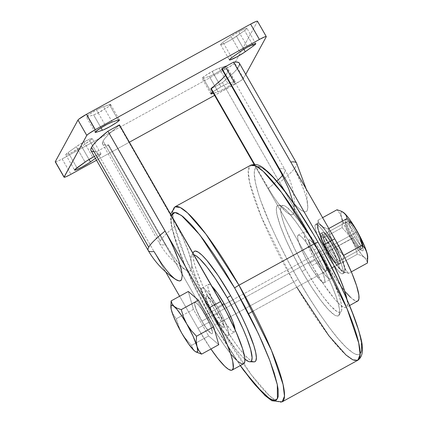 <?xml version="1.0" encoding="UTF-8"?>
<svg xmlns="http://www.w3.org/2000/svg" width="423" height="423" viewBox="0 0 423 423"><rect width="100%" height="100%" fill="white"/><g stroke="black" fill="none" stroke-linecap="round" stroke-linejoin="round"><path stroke-width="0.32" stroke-dasharray="2.12 1.59" d="M331.817 244.198L333.869 243.066A28.182 4.679 -118.8 0 0 317.652 223.217A28.182 4.679 -118.8 0 0 328.581 252.764L326.53 253.895A28.182 4.679 61.2 0 1 315.6 224.343A28.182 4.679 61.2 0 1 331.817 244.198L338.072 256.232L341.62 264.772L343.27 270.916L343.296 272.777L342.778 273.729L341.033 273.374L338.263 270.921L332.06 262.831L323.859 249.052L317.451 235.273L315.637 229.879L314.992 226.131L315.569 224.359L317.313 224.713L320.079 227.167L323.632 231.497L331.817 244.198A28.182 4.679 61.2 0 1 342.746 273.744A28.182 4.679 61.2 0 1 326.53 253.895L328.581 252.764L323.447 243.088L319.502 234.146L317.123 226.046L317.102 224.185L317.62 223.233L319.365 223.587L322.13 226.035L329.707 236.214L337.797 250.337L343.672 263.645L345.105 268.536L345.348 271.651L344.37 272.719L342.265 271.656L339.204 268.547L335.46 263.661L328.581 252.764A28.182 4.679 -118.8 0 0 344.798 272.618A28.182 4.679 -118.8 0 0 333.869 243.066L331.817 244.198M319.302 252.325A17.803 2.956 61.2 0 1 326.207 270.984A17.803 2.956 61.2 0 1 315.965 258.448L329.554 250.976A17.803 2.956 -118.8 0 0 339.796 263.518A17.803 2.956 -118.8 0 0 332.896 244.854L319.302 252.325L325.038 264.084L326.403 268.404L326.434 270.746L325.937 271.048L324.023 269.858L321.136 266.464L314.278 255.392L309.393 244.314L308.864 242.363L308.838 240.021L309.329 239.719L310.144 240.021L312.592 242.358L319.302 252.325L332.896 244.854A17.803 2.956 -118.8 0 0 322.649 232.317A17.803 2.956 -118.8 0 0 329.554 250.976L315.965 258.448A17.803 2.956 61.2 0 1 309.06 239.783A17.803 2.956 61.2 0 1 319.302 252.325L330.712 246.054A17.803 2.956 -118.8 0 0 320.47 233.512A17.803 2.956 -118.8 0 0 327.376 252.177L213.404 314.807A17.803 2.956 -118.8 0 0 223.645 327.344A17.803 2.956 -118.8 0 0 216.745 308.684L205.208 315.024A17.803 2.956 61.2 0 1 212.108 333.684A17.803 2.956 61.2 0 1 201.866 321.147L207.037 329.168L211.024 333.451L211.838 333.752L212.335 333.446L212.489 332.557L210.94 326.783L206.889 318.08L201.713 309.377L197.15 303.608L195.23 302.419L194.739 302.72L194.58 303.614L196.135 309.387L201.866 321.147A17.803 2.956 61.2 0 1 194.961 302.487A17.803 2.956 61.2 0 1 205.208 315.024L216.745 308.684L211.574 300.663L207.582 296.38L206.773 296.079L206.276 296.38L206.308 298.723L207.672 303.048L210.162 308.695L213.404 314.807L218.575 322.828L221.462 326.218L223.376 327.407L223.873 327.106L224.031 326.212L222.477 320.444L216.745 308.684A17.803 2.956 -118.8 0 0 206.503 296.142A17.803 2.956 -118.8 0 0 213.404 314.807L201.866 321.147A17.803 2.956 61.2 0 1 194.961 302.487A17.803 2.956 61.2 0 1 205.208 315.024L232.941 299.78L205.208 315.024A17.803 2.956 61.2 0 1 212.108 333.684A17.803 2.956 61.2 0 1 201.866 321.147L327.376 252.177A17.803 2.956 -118.8 0 0 337.617 264.713A17.803 2.956 -118.8 0 0 330.712 246.054L216.745 308.684A17.803 2.956 61.2 0 1 223.645 327.344A17.803 2.956 61.2 0 1 213.404 314.807L315.965 258.448A17.803 2.956 -118.8 0 0 326.207 270.984A17.803 2.956 -118.8 0 0 319.302 252.325L325.038 264.084L326.403 268.404L326.434 270.746L325.937 271.048L325.123 270.752L322.675 268.415L319.46 264.095L314.278 255.392L310.233 246.688L308.679 240.914L308.838 240.021L309.329 239.719L310.144 240.021L314.136 244.304L319.302 252.325A17.803 2.956 -118.8 0 0 309.06 239.783A17.803 2.956 -118.8 0 0 315.965 258.448L213.404 314.807L220.113 324.774L222.561 327.111L223.376 327.407L223.873 327.106L224.031 326.212L223.318 322.818L218.427 311.74L211.574 300.663L208.687 297.269L206.773 296.079L206.276 296.38L206.117 297.274L206.831 300.674L210.162 308.695L213.404 314.807A17.803 2.956 61.2 0 1 206.503 296.142A17.803 2.956 61.2 0 1 216.745 308.684L319.302 252.325M238.81 31.73L247.608 47.096L238.81 31.73L231.064 36.505L221.895 43.098L220.579 44.552L223.55 43.749L230.133 40.365L244.579 30.583A10.533 1.095 150.2 0 0 246.963 28.309A10.533 1.095 150.2 0 0 238.81 31.73A10.533 1.095 150.2 0 0 231.064 36.505L239.862 51.87L231.064 36.505L222.974 42.295A10.533 1.095 150.2 0 0 220.589 44.568A10.533 1.095 150.2 0 0 226.67 42.247A10.533 1.095 150.2 0 0 236.483 36.367L243.865 49.258L236.483 36.367L246.001 29.494L246.942 28.288L245.187 28.637L238.81 31.73M252.594 44.579L244.579 30.583L252.594 44.579M96.507 109.932L105.306 125.293L96.507 109.932L89.496 114.194L86.366 116.875L87.593 116.848L94.652 114.496L104.481 109.308L108.796 106.448L110.604 104.492L103.445 106.638A10.533 1.095 150.2 0 0 96.507 109.932A10.533 1.095 150.2 0 0 86.382 116.975A10.533 1.095 150.2 0 0 87.593 116.848L95.905 131.357L87.593 116.848L93.605 114.887A10.533 1.095 150.2 0 0 104.164 109.504A10.533 1.095 150.2 0 0 110.667 104.55A10.533 1.095 150.2 0 0 109.451 104.677L118.25 120.042L109.451 104.677L102.16 107.125L96.507 109.932M112.243 121.998L103.445 106.638L112.243 121.998M94.35 156.447A10.533 1.095 -29.8 0 1 100.96 153.85A10.533 1.095 -29.8 0 1 98.575 156.124L89.776 140.759A10.533 1.095 150.2 0 0 92.161 138.49A10.533 1.095 150.2 0 0 84.008 141.911L92.806 157.277L84.008 141.911L76.262 146.686L67.093 153.279L65.777 154.733L67.548 154.421L71.799 152.46L81.681 146.548L92.013 138.887L92.14 138.464L90.385 138.818L84.008 141.911A10.533 1.095 150.2 0 0 76.262 146.686L85.06 162.046L76.262 146.686L68.172 152.476L76.97 167.836L68.172 152.476A10.533 1.095 150.2 0 0 65.787 154.744A10.533 1.095 150.2 0 0 71.868 152.428A10.533 1.095 150.2 0 0 81.681 146.548L89.063 159.439L81.681 146.548L89.776 140.759L98.575 156.124L100.938 153.829L99.183 154.178L94.35 156.447M212.669 92.034A10.533 1.095 -29.8 0 1 221.007 86.826L212.209 71.461A10.533 1.095 150.2 0 0 202.083 78.509A10.533 1.095 150.2 0 0 203.294 78.377L210.347 76.029L214.868 73.861L223.27 68.849L225.443 67.231L226.305 66.025L219.146 68.166L214.297 70.35L205.197 75.722L202.067 78.408L203.294 78.377L209.3 76.415L218.099 91.78L213.404 93.314L219.146 91.389L225.438 88.264L233.295 83.336L235.103 81.385L226.659 84.018L221.007 86.826A10.533 1.095 -29.8 0 1 227.944 83.532L219.146 68.166A10.533 1.095 150.2 0 0 212.209 71.461L221.007 86.826L212.346 92.277M160.254 240.893A133.356 13.885 -29.8 0 1 176.38 225.232L119.186 125.361A133.356 13.885 150.2 0 0 103.059 141.023L160.254 240.893A133.356 13.885 150.2 0 0 159.767 243.807A133.356 13.885 150.2 0 0 165.795 244.653L170.596 252.494L177.327 261.758L182.847 267.696L185.766 269.98L188.14 271.085L189.916 271.064L191.117 269.969L191.725 267.812L191.704 264.639L190.456 257.956L187.59 248.973L182.884 237.774L178.702 229.419L119.186 125.361L119.46 124.864L108.51 134.546L105.11 138.147L103.059 141.023A133.356 13.885 150.2 0 0 102.588 143.963A133.356 13.885 150.2 0 0 108.595 144.782L105.168 145.036L103.09 144.492L102.382 143.148L103.059 141.023L160.254 240.893A133.356 13.885 150.2 0 1 176.38 225.232L182.884 237.774L188.743 252.235L191.455 262.657L191.793 266.353L191.117 269.969L190.588 270.651L189.102 271.212L187.024 270.678L184.375 268.991L181.166 266.078L172.938 255.947L165.795 244.653A133.356 13.885 -29.8 0 1 159.783 243.833A133.356 13.885 -29.8 0 1 160.254 240.893M91.003 150.599A146.707 15.276 150.2 0 0 96.788 151.619L153.983 251.489L96.788 151.619L108.325 145.279L108.595 144.782L165.795 244.653L108.595 144.782L108.325 145.279L209.507 321.951L197.969 328.29L179.616 296.248L197.969 328.29L209.507 321.951A59.336 9.851 -118.8 0 0 243.648 363.748M306.236 189.07L307.844 207.339L306.908 200.142L304.269 191.154L299.706 179.696L293.224 166.477L301.451 183.767L304.269 191.154L306.908 200.142L307.717 204.774L307.796 208.264L307.188 210.612L305.898 211.796L303.952 211.754L299.801 209.285L294.212 203.69L287.286 194.654L279.619 182.445L326.508 264.222L338.088 282.189L345.977 292.473M350.466 297.295L355.621 301.012L357.816 301.007M210.913 349.017L197.969 328.29A59.336 9.851 61.2 0 0 210.913 349.017M148.182 250.442A146.707 15.276 150.2 0 0 153.983 251.489L165.673 271.899L153.983 251.489L159.111 259.907L166.387 270.096L170.585 274.95L175.672 279.455M245.752 74.374L243.569 78.371L240.729 80.693L214.583 95.376L235.045 84.129L226.247 68.769L235.045 84.129A8.899 0.925 -29.8 0 0 243.569 78.371L234.77 63.011L257.454 21.414L266.252 36.775L257.454 21.414L234.77 63.011L233.015 64.576L226.247 68.769L99.363 138.495L226.247 68.769A8.899 0.925 150.2 0 0 234.77 63.011L243.569 78.371L245.752 74.374M129.385 142.197L96.529 160.248L129.385 142.197M95.445 158.361L98.575 156.124L95.445 158.361M357.747 301.044A59.336 9.851 -118.8 0 1 323.606 259.251L312.068 265.591L254.086 164.346L312.068 265.591L323.717 284.415L334.434 298.812L338.929 303.635L342.598 306.601L345.311 307.6L346.273 307.347L346.96 306.596L347.484 303.619L346.976 299.373A59.336 9.851 61.2 0 1 346.21 307.384A59.336 9.851 61.2 0 1 312.068 265.591L323.606 259.251L279.619 182.445L222.424 82.58L210.887 88.92L222.424 82.58L233.242 73.137L236.706 69.414L238.821 66.416M239.566 64.169L238.932 62.704M225.422 75.416A133.356 13.885 150.2 0 0 227.754 69.816A133.356 13.885 150.2 0 0 221.747 69.002L225.173 68.743L227.257 69.293L227.96 70.636L227.283 72.756L225.232 75.638M91.014 150.614L91.416 151.074M93.425 151.746L96.788 151.619L108.325 145.279L212.409 326.921L223.989 344.888L231.878 355.172M227.754 69.816L284.954 169.686C292.187 182.588 295.312 196.372 294.318 211.04L294.26 208.201L293.308 202.765L294.26 208.201L294.292 211.378L293.705 213.552L292.515 214.688L289.633 214.339L286.979 212.663L283.743 209.734L279.91 205.43L275.521 199.619L270.752 192.338L254.641 164.346L268.351 188.293A133.356 13.885 150.2 0 0 284.97 169.713A133.356 13.885 150.2 0 0 278.942 168.872A133.356 13.885 -29.8 0 1 284.954 169.686A133.356 13.885 -29.8 0 1 282.501 175.418M307.844 207.339L307.188 210.612L306.627 211.357L305.004 211.928L301.34 210.437L298.104 207.793L294.212 203.69L289.734 198.07L284.758 190.884L279.619 182.445A146.707 15.276 150.2 0 0 296.555 163.077M296.539 163.051A146.707 15.276 -29.8 0 1 279.619 182.445L222.424 82.58A146.707 15.276 150.2 0 0 239.344 63.18M294.292 211.378L293.187 214.255L291.706 214.852L288.375 213.647L285.44 211.368L277.784 202.723L273.163 196.145L268.351 188.293A133.356 13.885 -29.8 0 0 276.838 181.16M55.26 161.84A8.899 0.925 150.2 0 0 62.149 158.948L70.948 174.308L62.149 158.948L99.363 138.495L60.663 159.741L56.127 161.782L55.291 161.639M243.717 363.706L241.522 363.711M238.313 361.718L236.367 359.994M203.294 78.377L211.606 92.886L203.294 78.377M225.152 66.205L233.951 81.57A10.533 1.095 -29.8 0 1 235.167 81.443A10.533 1.095 -29.8 0 1 228.663 86.392A10.533 1.095 -29.8 0 1 218.099 91.78L209.3 76.415A10.533 1.095 150.2 0 0 219.865 71.032A10.533 1.095 150.2 0 0 226.368 66.078A10.533 1.095 150.2 0 0 225.152 66.205L219.146 68.166L227.944 83.532L233.951 81.57L225.152 66.205M101.002 127.804L93.605 114.887L101.002 127.804M231.772 57.655L222.974 42.295L231.772 57.655M332.896 244.854L327.725 236.838L323.732 232.55L322.918 232.253L322.426 232.555L322.268 233.448L322.982 236.843L326.313 244.869L331.304 253.916L336.264 260.943L337.612 262.392L339.526 263.582L340.023 263.28L340.177 262.387L339.468 258.987L337.501 253.906L332.896 244.854A17.766 2.95 61.2 0 1 340.161 262.397A17.766 2.95 61.2 0 1 329.559 250.971L330.966 249.914A15.392 2.554 -118.8 0 0 340.15 259.812A15.392 2.554 -118.8 0 0 333.853 244.616L332.89 244.859L327.73 236.859L323.748 232.581L322.934 232.285L322.442 232.587L322.284 233.475L322.998 236.864L326.323 244.875L331.304 253.906L336.253 260.917L338.696 263.254L339.51 263.55L340.002 263.249L340.161 262.36L339.452 258.966L336.121 250.961L332.89 244.859L333.853 244.616A15.392 2.554 61.2 0 1 339.822 260.753A15.392 2.554 61.2 0 1 330.966 249.914L352.634 238.292A17.766 2.95 -118.8 0 0 361.728 250.543A17.766 2.95 -118.8 0 0 355.965 232.179L354.559 233.237A15.392 2.554 61.2 0 1 359.555 249.147A15.392 2.554 61.2 0 1 351.672 238.535A15.392 2.554 -118.8 0 0 360.528 249.374A15.392 2.554 -118.8 0 0 354.559 233.237L333.853 244.616L354.559 233.237A15.392 2.554 -118.8 0 0 345.702 222.398A15.392 2.554 -118.8 0 0 351.672 238.535L330.966 249.914A15.392 2.554 61.2 0 1 324.996 233.776A15.392 2.554 61.2 0 1 333.853 244.616A15.392 2.554 -118.8 0 0 325.969 234.004A15.392 2.554 -118.8 0 0 330.966 249.914L329.559 250.971A17.766 2.95 61.2 0 1 323.791 232.608A17.766 2.95 61.2 0 1 332.89 244.859M356.129 232.375L357.271 231.926A13.906 2.311 -118.8 0 0 349.705 222.117A13.906 2.311 -118.8 0 0 354.659 236.711L353.242 237.673A15.392 2.554 61.2 0 1 347.754 221.52A15.392 2.554 61.2 0 1 356.129 232.375A15.392 2.554 -118.8 0 0 347.272 221.536A15.392 2.554 -118.8 0 0 353.242 237.673L327.598 251.764A15.392 2.554 61.2 0 1 321.633 235.627A15.392 2.554 61.2 0 1 330.49 246.466L356.129 232.375L330.49 246.466L324.684 237.848L322.569 235.828L321.438 235.833L321.464 237.853L322.643 241.591L327.598 251.764L332.071 258.696L334.567 261.631L336.222 262.662L336.787 261.626L336.174 258.691L334.471 254.292L330.49 246.466A15.392 2.554 61.2 0 1 336.454 262.604A15.392 2.554 61.2 0 1 327.598 251.764L353.242 237.673A15.392 2.554 -118.8 0 0 362.099 248.513A15.392 2.554 -118.8 0 0 356.129 232.375A15.392 2.554 61.2 0 1 362.368 248.116A15.392 2.554 61.2 0 1 353.242 237.673L354.659 236.711L350.181 227.526L349.118 224.148L349.091 222.318L350.112 222.313L350.974 223.011L354.543 227.516L358.588 234.316L361.75 241.115L362.96 245.626L362.453 246.561L361.818 246.323L358.699 242.976L354.659 236.711A13.906 2.311 -118.8 0 0 362.908 246.149A13.906 2.311 -118.8 0 0 357.271 231.926L356.129 232.375M193.411 309.372L188.298 291.473L193.411 309.372L182.852 315.177L193.411 309.372L208.65 335.984L193.411 309.372M170.866 305.195L171.114 308.637L172.415 313.189L176.243 318.81L182.852 315.177L176.243 318.81L178.495 326.186L181.8 333.245M183.868 336.528L191.482 345.417L208.65 335.984L191.482 345.417L193.337 349.721L195.912 351.936L193.337 349.721L191.482 345.417L183.868 336.528M218.776 344.692L208.65 335.984L218.776 344.692M205.208 315.024L209.813 324.076L211.78 329.157L212.489 332.557L212.335 333.446L211.838 333.752L209.924 332.563L208.576 331.114L203.616 324.087L198.625 315.035L195.294 307.013L194.58 303.614L194.739 302.72L195.23 302.419L197.15 303.608L201.713 309.377L205.208 315.024M170.887 306.162L171.622 310.995L172.415 313.189L176.243 318.81L180.008 329.781M327.376 252.177L322.765 243.125L320.798 238.043L320.089 234.643L320.248 233.75L320.74 233.448L322.654 234.638L324.002 236.087L328.967 243.114L333.953 252.166L337.29 260.187L337.813 262.138L337.845 264.475L337.348 264.782L336.534 264.481L332.541 260.198L327.376 252.177M367.735 257.015L367.497 258.279L366.397 258.686L364.478 257.491L361.861 254.778L355.294 245.636L350.096 236.78L345.533 227.69L341.615 217.575L340.901 214.165L341.102 212.193L342.202 211.786L343.127 212.224M352.634 238.292L356.118 243.928L360.676 249.681L362.585 250.871L363.082 250.569L363.05 248.232L362.527 246.286L359.201 238.281L354.22 229.245L349.271 222.234L347.923 220.79L346.014 219.6L345.517 219.902L345.364 220.795L346.072 224.185L348.034 229.261L352.634 238.292L351.672 238.535A15.392 2.554 61.2 0 1 345.369 223.344A15.392 2.554 61.2 0 1 354.559 233.237L355.965 232.179A17.766 2.95 -118.8 0 0 345.364 220.758A17.766 2.95 -118.8 0 0 352.634 238.292M318.54 230.255L317.81 225.671L318.466 224.47L319.989 224.867L322.278 226.839L325.176 230.244L331.986 240.354L338.59 252.494L342.329 260.965L344.375 267.447L344.634 270.165L343.984 271.365L343.323 271.365L341.398 270.17L338.786 267.458L335.651 263.418L330.463 255.481L322.453 240.375L318.54 230.255L320.391 234.474L323.161 238.075L342.112 227.659L342.355 222.408L341.615 217.575L339.769 213.361L336.999 209.76L339.769 213.361L341.615 217.575A26.702 4.431 -118.8 0 0 351.793 239.83L347.368 233.385L342.112 227.659L323.161 238.075L325.414 245.451L328.719 252.51L333.107 258.908L338.4 264.682L339.394 267.664L340.256 268.986L342.831 271.201L348.526 273.395L345.755 269.8L343.904 265.575L343.169 260.753L343.407 255.497L338.12 249.723L333.726 243.325L330.421 236.261L328.169 228.885L324.161 227.558L321.046 225.665L319.042 223.159L318.043 220.177L317.805 225.422L318.54 230.255L320.391 234.474L323.161 238.075L325.414 245.451L328.719 252.51A26.702 4.431 61.2 0 1 318.54 230.255A26.702 4.431 61.2 0 1 317.789 226.157A26.702 4.431 61.2 0 1 321.046 225.665A26.702 4.431 61.2 0 1 333.726 243.325A26.702 4.431 61.2 0 1 343.904 265.575A26.702 4.431 61.2 0 1 342.392 270.921A26.702 4.431 61.2 0 1 341.398 270.17A26.702 4.431 61.2 0 1 328.719 252.51L333.107 258.908L338.4 264.682L357.356 254.265L338.4 264.682L339.394 267.664L340.256 268.986L342.831 271.201L348.526 273.395L351.328 271.852L348.526 273.395L345.755 269.8L344.697 267.775L343.904 265.575L343.169 260.753L343.635 255.37L338.12 249.723L333.726 243.325L331.933 239.862L329.184 232.602L328.169 228.885L328.83 228.52L328.169 228.885L326.07 228.283L322.479 226.691L321.046 225.665L319.042 223.159L318.043 220.177L322.612 217.665L318.043 220.177L317.805 225.422L318.54 230.255M367.735 256.999A26.702 4.431 -118.8 0 1 367.709 257.507A26.702 4.431 -118.8 0 1 364.478 257.491L366.482 259.997L367.476 262.979L366.482 259.997L364.478 257.491L361.364 255.592L357.356 254.265L355.082 246.836L351.793 239.83A26.702 4.431 -118.8 0 0 364.478 257.491L361.364 255.592L357.356 254.265L355.082 246.836L351.793 239.83L347.368 233.385L342.112 227.659L342.355 222.408L341.615 217.575A26.702 4.431 -118.8 0 1 343.053 212.182M342.392 270.921L342.831 271.201M217.623 307.077L222.313 304.497L217.623 307.077A27.146 4.505 61.2 0 1 228.15 335.534A27.146 4.505 61.2 0 1 212.526 316.415A27.146 4.505 61.2 0 1 201.998 287.952A27.146 4.505 61.2 0 1 217.623 307.077L222.561 316.393L226.363 325.007L228.446 331.6L228.679 334.604L228.177 335.518L227.172 335.518L225.708 334.609L221.615 330.215L217.856 325.023L212.526 316.415L218.94 312.893L212.526 316.415L207.587 307.093L203.786 298.479L202.041 293.282L201.417 289.676L201.972 287.973L203.653 288.312L206.318 290.67L209.739 294.847L217.623 307.077M228.15 335.534L234.559 332.013A27.146 4.505 -118.8 0 1 218.94 312.893L212.912 301.298L208.449 289.76L207.825 286.154L208.38 284.446L210.062 284.79L211.928 286.329A27.146 4.505 -118.8 0 0 208.412 284.43A27.146 4.505 -118.8 0 0 218.94 312.893L224.264 321.501L230.239 329.295L232.116 331.087L234.146 332.113L235.088 331.082L235.061 329.284M313.771 254.239L320.179 250.712A27.146 4.505 -118.8 0 0 304.56 231.593A27.146 4.505 -118.8 0 0 315.087 260.055L308.679 263.577A27.146 4.505 61.2 0 1 298.152 235.114A27.146 4.505 61.2 0 1 313.771 254.239L318.709 263.561L322.511 272.169L324.594 278.768L324.827 281.766L324.33 282.68L322.643 282.337L319.978 279.978L312.682 270.175L306.109 258.918L299.933 245.641L298.189 240.444L297.57 236.838L298.12 235.135L299.801 235.474L302.466 237.832L305.887 242.009L313.771 254.239A27.146 4.505 61.2 0 1 324.298 282.696A27.146 4.505 61.2 0 1 308.679 263.577L315.087 260.055L321.713 270.546L327.376 277.462L330.3 279.275L331.235 278.244L331.214 276.446L329.623 270.535L327.206 264.518L318.852 248.438L313.554 240.222L309.948 235.516L307.003 232.523L305.533 231.608L304.528 231.614L304.031 232.528L304.052 234.321L306.347 242.12L310.149 250.733L315.087 260.055A27.146 4.505 -118.8 0 0 330.707 279.175A27.146 4.505 -118.8 0 0 320.179 250.712L313.771 254.239M193.618 252.023A62.969 10.453 -118.8 0 0 218.781 317.292L215.778 318.688A60.827 10.099 61.2 0 1 191.466 255.635A60.827 10.099 61.2 0 1 193.866 254.789M313.924 249.834L316.933 248.444A60.827 10.099 -118.8 0 0 282.929 205.377A60.827 10.099 -118.8 0 0 305.517 269.372L302.112 271.503A62.969 10.453 61.2 0 1 278.725 205.255A62.969 10.453 61.2 0 1 313.924 249.834L325.387 271.455L332.33 286.773L335.825 295.804L338.252 303.492L339.516 309.53L339.574 313.692L338.416 315.817L336.089 315.817L334.514 315.024L328.333 309.551L320.401 299.87L311.402 286.81L302.112 271.503L293.329 255.259L285.816 239.481L280.211 225.528L277.002 214.604L276.341 209.48L276.896 206.324L277.625 205.52L278.646 205.25L281.522 206.313L287.709 211.786L295.64 221.467L304.639 234.527L313.924 249.834A62.969 10.453 61.2 0 1 339.093 315.103A62.969 10.453 61.2 0 1 302.112 271.503L305.517 269.372L314.49 284.161L323.183 296.777L330.844 306.125L336.819 311.413L339.6 312.438L340.584 312.179L341.292 311.407L341.705 310.128L341.187 303.407L339.394 296.745L332.674 279.37L325.414 264.132L316.933 248.444L307.955 233.655L299.267 221.039L291.6 211.685L285.631 206.398L284.108 205.631L281.861 205.636L281.158 206.408L280.623 209.459L281.263 214.408L283.056 221.07L285.927 229.187L294.445 248.486L305.517 269.372A60.827 10.099 -118.8 0 0 341.239 311.492A60.827 10.099 -118.8 0 0 316.933 248.444L313.924 249.834M323.167 251.415L318.038 242.294C308.996 226.025 297.771 208.819 284.362 190.662C271.487 173.684 258.421 161.887 255.228 168.491C251.616 174.361 258.532 197.446 268.33 220.06C278.799 243.606 288.692 263.265 297.998 279.043A4.452 0.465 -29.8 0 1 293.736 281.919L261.255 216.745L249.639 182.604L248.227 170.94L250.59 165.277A111.254 18.469 -118.8 0 0 293.736 281.919L218.099 323.489A4.452 0.465 -29.8 0 1 214.657 324.938A4.452 0.465 -29.8 0 1 214.673 324.832L185.871 267.881L174.112 236.341L171.294 223.836L171.394 215.545L170.961 219.637L172.082 228.33L175.228 240.026L180.277 254.276L187.029 270.53L195.23 288.163L204.563 306.501L214.673 324.832A4.452 0.465 150.2 0 0 214.657 324.938A4.452 0.465 150.2 0 0 218.099 323.489A111.254 18.469 61.2 0 1 174.953 206.847L172.589 212.505L174.001 224.169L185.618 258.31L218.099 323.489L293.736 281.919A111.254 18.469 -118.8 0 0 357.752 360.285M240.349 365.562L225.163 342.466L214.673 324.832L240.349 365.562M193.612 252.029L193.137 253.44L193.189 257.602L194.453 263.64L196.88 271.323L202.485 285.276L212.822 306.485L224.967 327.688L234.152 341.636L239.867 349.313L245.002 355.341L249.353 359.497L252.758 361.612M282.115 401.85A111.254 18.469 61.2 0 1 218.099 323.489L251.056 374.471L269.43 395.727L276.917 401.263L282.115 401.85M258.199 166.678L256.465 167.133L255.228 168.491L254.498 170.733L254.286 173.848L255.413 182.54L258.559 194.231L260.854 201.068L270.36 224.735L278.561 242.368L287.894 260.705L297.998 279.043C307.04 295.307 318.27 312.518 331.68 330.675C344.555 347.648 357.62 359.45 360.808 352.845C364.42 346.976 357.509 323.891 347.706 301.276C337.237 277.731 327.349 258.072 318.038 242.294L312.814 233.348M263.08 168.476L260.409 167.127M296.772 287.164L293.736 281.919A4.452 0.465 150.2 0 0 297.998 279.043L308.494 296.671L318.963 312.92L329.02 327.159L338.263 338.839L346.347 347.521L352.956 352.861L355.627 354.21L357.842 354.659L359.571 354.204L360.808 352.845M361.443 343.545L359.301 333.303L357.477 327.101M194.369 254.947L193.11 254.688L192.121 254.953L191.418 255.725L190.884 258.776L191.524 263.725L193.316 270.387L196.187 278.498L204.706 297.797L215.778 318.688L224.75 333.477L236.145 349.615L241.105 355.442L244.885 359.106A60.827 10.099 61.2 0 1 215.778 318.688L218.781 317.292A62.969 10.453 -118.8 0 0 253.98 361.877M234.559 332.013A27.146 4.505 -118.8 0 0 235.109 329.723M315.6 224.343L317.652 223.217M253.086 311.169L339.796 263.518M331.965 267.817L248.581 313.644M255.762 43.675L246.963 28.309M100.96 153.85L92.161 138.49M349.594 305.528L346.21 307.384M102.588 143.963L159.783 243.833C166.239 255.016 175.085 263.841 186.321 270.313M210.881 93.869L202.083 78.509M226.368 66.078L235.167 81.443M65.787 154.744L74.585 170.109M110.667 104.55L119.466 119.91M95.18 132.341L86.382 116.975M220.589 44.568L229.388 59.929M320.47 233.512L322.649 232.317M342.746 273.744L344.798 272.618M347.754 221.52L349.705 222.117M347.272 221.536L321.633 235.627M337.617 264.713L334.44 266.458M362.099 248.513L336.454 262.604M362.368 248.116L362.908 246.149M340.15 259.812L340.161 262.397M359.555 249.147L361.728 250.543M360.528 249.374L339.822 260.753M345.702 222.398L324.996 233.776M345.369 223.344L345.364 220.758M325.969 234.004L323.791 232.608M317.784 224.46L317.789 226.157M201.998 287.952L208.412 284.43M298.152 235.114L304.56 231.593M192.936 253.166L191.466 255.635M278.725 205.255L282.929 205.377M170.559 214.096L170.369 216.248L171.066 224.497L180.293 254.593L195.304 288.465L214.657 324.933L240.269 365.604M339.093 315.103L341.239 311.492M324.298 282.696L330.707 279.175"/><path stroke-width="0.63" d="M247.608 47.096A10.533 1.095 -29.8 0 1 255.762 43.675A10.533 1.095 -29.8 0 1 253.377 45.943L252.594 44.579L253.377 45.943L255.614 44.071L255.741 43.648L255.185 43.627L247.608 47.096L241.485 50.76L231.772 57.655L229.478 59.611L229.377 59.913L230.234 59.913L237.139 56.724L243.944 52.653L253.377 45.943L245.282 51.733A10.533 1.095 -29.8 0 1 235.468 57.613A10.533 1.095 -29.8 0 1 229.388 59.929A10.533 1.095 -29.8 0 1 231.772 57.655L239.862 51.87A10.533 1.095 -29.8 0 1 247.608 47.096M105.306 125.293A10.533 1.095 -29.8 0 1 112.243 121.998L107.394 124.182L100.394 128.18L95.577 131.664L95.164 132.24L96.396 132.209L103.45 129.861L109.737 126.736L116.367 122.681L119.46 120.069L118.25 120.042L112.243 121.998L118.25 120.042A10.533 1.095 -29.8 0 1 119.466 119.91A10.533 1.095 -29.8 0 1 112.962 124.864A10.533 1.095 -29.8 0 1 102.403 130.252L101.002 127.804L102.403 130.252L96.396 132.209A10.533 1.095 -29.8 0 1 95.18 132.341A10.533 1.095 -29.8 0 1 105.306 125.293M92.806 157.277A10.533 1.095 -29.8 0 1 94.35 156.447L86.683 160.941L74.675 169.792L74.834 170.194L76.346 169.787L82.337 166.905L89.142 162.834L95.445 158.361L90.48 161.914A10.533 1.095 -29.8 0 1 80.666 167.788A10.533 1.095 -29.8 0 1 74.585 170.109A10.533 1.095 -29.8 0 1 76.97 167.836L85.06 162.046A10.533 1.095 -29.8 0 1 92.806 157.277M176.031 279.693C164.378 272.19 155.104 262.445 148.198 250.469A146.707 15.276 -29.8 0 0 153.983 251.489L161.634 263.666L166.387 270.096L170.585 274.95L174.139 278.308L177.052 280.28L179.336 280.972L180.23 280.846L181.525 279.703L182.207 275.759L181.779 271.709L178.643 260.235L172.124 244.489L165.118 231.074L209.099 307.875L220.642 301.536L119.46 124.864L107.918 131.204L97.105 140.642L93.636 144.365L91.521 147.363A146.707 15.276 150.2 0 0 91.003 150.599L148.198 250.469A146.707 15.276 -29.8 0 1 148.716 247.233L91.521 147.363L90.776 149.61L91.014 150.614M345.977 292.473L350.466 297.295M357.816 301.007L358.905 299.008L358.852 295.085L356.652 285.953L352.079 273.639L345.538 259.209L334.736 238.836L290.754 162.03L334.736 238.836L323.198 245.176L222.017 68.505L221.747 69.002L281.253 173.039L288.782 189.081L293.308 202.765L288.782 189.081L281.253 173.039L221.747 69.002L222.017 68.505L233.554 62.16L222.017 68.505L323.198 245.176A59.336 9.851 61.2 0 1 346.976 299.373L343.836 288.497L338.553 275.347L331.473 260.483L323.198 245.176L334.736 238.836A59.336 9.851 -118.8 0 1 357.747 301.044L349.594 305.528M243.717 363.706L244.806 361.707L244.753 357.784L242.553 348.652L235.997 331.706L226.257 311.725L119.46 124.864L107.918 131.204L211.949 312.946L219.902 328.253L226.442 342.683L231.016 354.992L232.761 361.491L233.269 368.047L232.179 370.051L231.217 370.305L228.499 369.305L224.83 366.334L217.84 358.461L210.913 349.017A59.336 9.851 61.2 0 0 232.111 370.088L243.648 363.748A59.336 9.851 -118.8 0 0 220.642 301.536L209.099 307.875A59.336 9.851 61.2 0 1 232.111 370.088M179.616 296.248L165.673 271.899L179.616 296.248M55.276 161.861L64.09 177.004L86.773 135.408L77.975 120.042L55.291 161.639A8.899 0.925 150.2 0 0 55.26 161.84L64.058 177.2A8.899 0.925 -29.8 0 0 70.948 174.308L96.529 160.248L69.462 175.101L65.755 176.851L64.074 177.221L86.773 135.408L88.534 133.842L95.302 129.65L259.394 39.471L264.592 36.933L265.988 36.515L266.252 36.775L245.752 74.374L266.252 36.775A8.899 0.925 -29.8 0 0 266.284 36.579A8.899 0.925 -29.8 0 0 259.394 39.471L250.596 24.111L86.504 114.284L95.302 129.65L259.394 39.471L250.596 24.111L255.793 21.568L257.189 21.15L257.454 21.414M214.583 95.376L129.385 142.197L214.583 95.376M212.669 92.034L210.866 93.769L213.404 93.314L212.092 93.742A10.533 1.095 -29.8 0 1 210.881 93.869A10.533 1.095 -29.8 0 1 212.669 92.034M238.821 66.416L239.566 64.169M238.932 62.704L236.917 62.033L233.554 62.16L290.754 162.03A146.707 15.276 -29.8 0 1 296.539 163.051L306.236 189.07M225.232 75.638L221.832 79.238L210.887 88.92L254.086 164.346L210.887 88.92L211.156 88.423A133.356 13.885 150.2 0 0 225.422 75.416M91.416 151.074L93.425 151.746M254.641 164.346L211.156 88.423L254.641 164.346M296.555 163.077A146.707 15.276 150.2 0 0 290.754 162.03L233.554 62.16A146.707 15.276 150.2 0 1 239.344 63.18L296.539 163.051M282.501 175.418A133.356 13.885 -29.8 0 1 276.838 181.16M64.058 177.2A8.899 0.925 -29.8 0 1 64.09 177.004L55.291 161.639L77.975 120.042L78.879 119.138L86.504 114.284L250.596 24.111A8.899 0.925 150.2 0 1 257.485 21.219L266.284 36.579M241.522 363.711L238.313 361.718M236.367 359.994L231.878 355.172M175.672 279.455L179.336 280.972L180.959 280.423L181.525 279.703L182.207 275.759L181.287 269.245L178.643 260.235L175.831 252.843L169.956 240.058L165.118 231.074A146.707 15.276 150.2 0 0 148.716 247.233A146.707 15.276 150.2 0 0 148.182 250.442M107.918 131.204A146.707 15.276 150.2 0 0 91.521 147.363L148.716 247.233A146.707 15.276 -29.8 0 1 165.118 231.074L107.918 131.204M77.975 120.042L86.773 135.408A8.899 0.925 -29.8 0 1 95.302 129.65L86.504 114.284A8.899 0.925 150.2 0 0 77.975 120.042M211.606 92.886L212.092 93.742L211.606 92.886M89.063 159.439L90.48 161.914L89.063 159.439M95.905 131.357L96.396 132.209L95.905 131.357M243.865 49.258L245.282 51.733L243.865 49.258M195.553 351.709L201.607 354.13L198.836 350.535L196.986 346.315L196.251 341.488L196.494 336.232L191.201 330.458L186.813 324.06L183.503 317.001L181.25 309.62L198.419 300.187L188.298 291.473L198.419 300.187L181.25 309.62L177.248 308.298L174.128 306.4L172.129 303.894L171.13 300.912L188.298 291.473L171.13 300.912L170.887 306.162M180.008 329.781L181.8 333.245A26.702 4.431 61.2 0 1 171.622 310.995L171.622 310.995A26.702 4.431 61.2 0 1 170.871 306.892A26.702 4.431 61.2 0 1 174.128 306.4A26.702 4.431 61.2 0 1 186.813 324.06L183.503 317.001L181.25 309.62L177.248 308.298L174.128 306.4L172.129 303.894L171.13 300.912L170.871 306.892M181.8 333.245L188.737 344.153L194.485 350.91A26.702 4.431 61.2 0 1 181.8 333.245L176.941 324.076L173.203 315.606L171.156 309.118L171.109 305.607L171.548 305.205L173.07 305.607L176.745 309.107L181.567 315.59L186.813 324.06A26.702 4.431 61.2 0 1 196.986 346.315A26.702 4.431 61.2 0 1 195.474 351.661A26.702 4.431 61.2 0 1 194.485 350.905L195.542 351.703L197.065 352.1L197.715 350.9L196.251 341.488L196.494 336.232L213.663 326.794L218.776 344.692L201.607 354.13L218.776 344.692L213.663 326.794L196.494 336.232L191.201 330.458L186.813 324.06L193.073 336.195L197.784 348.51L198.836 350.535L201.607 354.13L195.912 351.936M198.419 300.187L213.663 326.794L198.419 300.187M343.132 212.23L341.007 211.082L336.999 209.76L322.612 217.665L336.999 209.76L341.007 211.082L344.121 212.981A26.702 4.431 -118.8 0 0 343.132 212.23A26.702 4.431 -118.8 0 0 343.053 212.182L346.738 215.693L349.869 219.738L358.503 233.692L365.403 248.285L367.45 254.768L367.709 257.485M342.693 211.955L345.263 214.165L346.125 215.487L347.124 218.469L352.375 224.201L356.806 230.641L360.089 237.647L362.363 245.081L365.134 248.676L366.979 252.896A26.702 4.431 -118.8 0 0 356.806 230.641A26.702 4.431 -118.8 0 0 344.121 212.981L346.125 215.487L347.124 218.469L328.83 228.52L347.124 218.469L352.375 224.201L356.806 230.641L360.089 237.647L362.363 245.081L343.635 255.37L362.363 245.081L365.134 248.676L366.186 250.696L367.487 255.249L367.476 262.979L351.328 271.852L367.476 262.979L367.735 256.999A26.702 4.431 -118.8 0 0 366.979 252.896L367.74 258.696M211.743 286.149L217.406 293.06L224.031 303.55A27.146 4.505 -118.8 0 1 235.109 329.723L232.772 321.485L227.817 310.556L224.031 303.55L222.313 304.497L224.031 303.55A27.146 4.505 -118.8 0 0 211.928 286.329M252.758 361.612L254.064 361.877L255.085 361.607L255.815 360.808L256.37 357.652L255.704 352.523L253.848 345.628L246.895 327.645L242.056 317.25L233.618 301.007L230.598 295.629L227.188 297.755L215.249 278.466L206.821 266.828L199.656 258.76L195.891 255.714L193.866 254.789A60.827 10.099 61.2 0 1 227.188 297.755L230.598 295.629A62.969 10.453 -118.8 0 0 193.618 252.023L192.936 253.166M170.559 214.096L174.953 206.847L250.59 165.277C258.86 162.501 263.429 168.285 267.574 171.463C273.565 176.936 280.507 185.078 288.401 195.881C298.056 209.131 307.939 224.571 318.054 242.194A4.452 0.465 150.2 0 0 314.612 243.643L347.093 308.822L358.709 342.958L360.121 354.627L357.752 360.285A111.254 18.469 -118.8 0 0 314.612 243.643L238.974 285.208L206.017 234.226L187.638 212.97L180.156 207.434L174.953 206.847A111.254 18.469 61.2 0 1 238.974 285.208A4.452 0.465 150.2 0 0 234.707 288.089L224.216 270.456L213.742 254.212L203.69 239.973L194.443 228.288L190.239 223.55L182.852 216.507L177.078 212.917L174.868 212.468L173.134 212.928L171.897 214.281L171.394 215.545L174.879 212.468L181.43 215.407L199.873 234.966L234.707 288.089A4.452 0.465 -29.8 0 1 238.974 285.208L314.612 243.643A111.254 18.469 -118.8 0 0 250.59 165.277L255.793 165.869L263.275 171.4L281.655 192.661L314.612 243.643A4.452 0.465 -29.8 0 1 318.048 242.189A4.452 0.465 -29.8 0 1 318.038 242.294L317.959 242.162M234.707 288.089L244.817 306.421L254.149 324.758L262.35 342.392L269.102 358.646L274.152 372.896L277.298 384.592L278.117 389.334L278.207 396.393L277.477 398.64L276.245 399.994L274.511 400.454L272.296 400.005L266.522 396.414L263.016 393.311L254.932 384.634L250.432 379.14L240.349 365.562L255.704 385.533L269.372 398.492L274.321 400.449L277.419 398.741L277.319 384.713L269.911 360.766L258.442 333.779L234.707 288.089M249.782 361.755A60.827 10.099 61.2 0 1 244.885 359.106L248.597 361.496L249.861 361.755L250.844 361.496L251.553 360.719L252.087 357.673L250.691 349.588L246.778 337.945L242.934 328.687L235.674 313.448L227.188 297.755A60.827 10.099 61.2 0 1 249.782 361.755L253.98 361.877A62.969 10.453 -118.8 0 0 230.598 295.629L218.236 275.653L206.858 260.372L202.094 255.254L198.197 252.108L195.315 251.045L194.294 251.315L193.565 252.113M238.974 285.208A111.254 18.469 61.2 0 1 282.115 401.85L284.483 396.192L283.072 384.523L271.455 350.387L238.974 285.208M312.814 233.348L297.073 208.417L287.021 194.178L273.565 177.755L266.183 170.712L263.08 168.476M260.409 167.127L258.199 166.678M360.808 352.845L361.538 350.604L361.443 343.545M357.477 327.101L352.433 312.856L345.681 296.602L337.48 278.969L323.167 251.415M240.269 365.604L243.965 370.781L264.92 395.473L271.841 400.75L282.115 401.85L357.752 360.285L352.914 359.867L346.003 355.003L328.84 335.73L296.772 287.164M334.44 266.458L331.965 267.817M248.581 313.644L253.086 311.169M318.054 242.194C337.157 275.452 353.639 311.64 359.576 333.61C363.976 347.611 363.368 356.499 357.752 360.285"/></g></svg>
